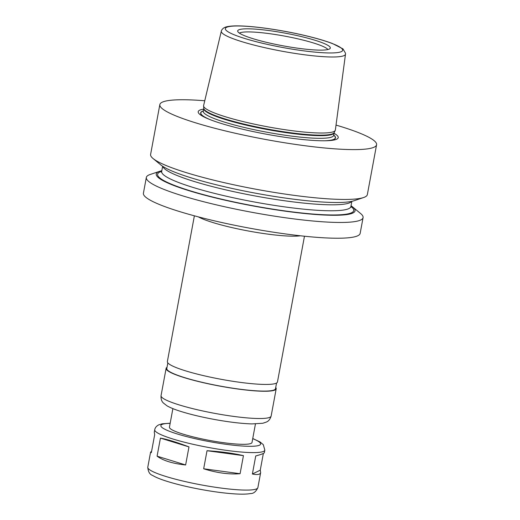 <?xml version="1.0" encoding="UTF-8"?>
<svg xmlns="http://www.w3.org/2000/svg" width="520" height="520" viewBox="0 0 520 520"><rect width="100%" height="100%" fill="white"/><g stroke="black" fill="none" stroke-linecap="round" stroke-linejoin="round"><path stroke-width="0.78" d="M160.433 438.106C167.213 439.322 176.722 442.254 188.981 446.901L185.627 464.965L157.085 456.17L160.433 438.106L188.981 446.901M207.019 450.716C220.883 451.588 233.025 453.232 243.438 455.65L240.091 473.714C229.067 474.584 216.925 472.94 203.671 468.78L207.019 450.716L243.438 455.65M263.354 453.453L260.26 470.165L260.676 472.531C260.247 474.526 257.485 475.02 252.389 474.019L255.736 455.956C261.293 454.467 264.167 453.362 264.368 452.634L264.829 450.144A55.984 7.631 -169.5 0 1 208.39 447.447A55.984 7.631 -169.5 0 1 154.733 429.741C155.103 427.713 156.403 426.101 158.639 424.905L162.097 423.82L170.177 423.215M260.26 470.165L252.389 474.019M185.627 464.965C172.77 463.606 163.254 460.675 157.085 456.17M240.091 473.714L203.671 468.78M154.733 429.741L154.271 432.231L154.694 434.597L151.346 452.66L150.585 452.127L151.593 451.308M345.501 54.158L335.368 130.006A67.002 9.133 -169.5 0 1 335.25 130.397A67.002 9.133 -169.5 0 1 267.813 126.841A67.002 9.133 -169.5 0 1 203.573 105.989A67.002 9.133 -169.5 0 1 203.606 105.586L221.325 31.141C221.156 31.33 221.728 29.01 224.412 27.599C225.758 26.845 228.312 26.319 232.083 26.032C246.688 24.973 279.045 29.361 305 35.529C316.154 38.162 325.293 40.82 332.41 43.505L343.005 48.906L345.54 53.307L345.501 54.158A63.148 8.606 -169.5 0 1 281.834 51.175A63.148 8.606 -169.5 0 1 221.325 31.141M208.325 118.905A68.594 9.354 -169.5 0 1 202.059 111.403A68.594 9.354 -169.5 0 1 203.327 110.923M333.716 135.09A68.594 9.354 -169.5 0 1 326.19 140.751M334.054 133.282A71.201 9.704 -169.5 0 1 327.379 140.712A71.201 9.704 -169.5 0 1 207.227 118.443A71.201 9.704 -169.5 0 1 199.674 110.188A71.201 9.704 -169.5 0 1 203.665 109.116M336.024 125.086A110.214 15.021 -169.5 0 1 376.584 144.762A110.214 15.021 -169.5 0 1 265.473 139.451A110.214 15.021 -169.5 0 1 159.841 104.591A110.214 15.021 -169.5 0 1 162.117 102.252A110.214 15.021 -169.5 0 1 204.756 100.757M376.584 144.762L367.348 194.597A110.214 15.021 -169.5 0 1 363.571 197.542A110.214 15.021 -169.5 0 1 256.236 189.286A110.214 15.021 -169.5 0 1 153.075 158.529A110.214 15.021 -169.5 0 1 150.605 154.427L159.841 104.591M363.571 197.542L353.984 200.759A101.114 13.787 -169.5 0 1 255.515 193.186A101.114 13.787 -169.5 0 1 160.875 164.97L153.075 158.529M351.039 205.79A101.114 13.787 -169.5 0 1 352.807 207.083A101.114 13.787 -169.5 0 1 256.081 206.505A101.114 13.787 -169.5 0 1 158.327 171.847A101.114 13.787 -169.5 0 1 159.705 171.288A101.114 13.787 -169.5 0 1 161.817 170.716M352.807 207.083L360.607 213.525A110.214 15.021 -169.5 0 1 363.077 217.62A110.214 15.021 -169.5 0 1 251.972 212.31A110.214 15.021 -169.5 0 1 146.334 177.45A110.214 15.021 -169.5 0 1 148.616 175.11A110.214 15.021 -169.5 0 1 150.111 174.512L159.705 171.288M363.077 217.62L360.159 233.376A110.214 15.021 -169.5 0 1 249.047 228.066A110.214 15.021 -169.5 0 1 143.416 193.206L146.334 177.45M304.473 236.217L277.459 381.979A55.984 7.631 -169.5 0 1 221.026 379.281A55.984 7.631 -169.5 0 1 167.369 361.575L194.383 215.813M276.556 383.032L275.509 388.668A55.282 7.534 -169.5 0 1 219.778 386.003A55.282 7.534 -169.5 0 1 166.797 368.518L167.837 362.882M275.73 387.485A55.984 7.631 -169.5 0 1 276.198 388.791A55.984 7.631 -169.5 0 1 219.758 386.094A55.984 7.631 -169.5 0 1 166.108 368.387A55.984 7.631 -169.5 0 1 167.011 367.334M255.45 423.93L252.011 442.481A41.99 5.727 -169.5 0 1 209.683 440.453A41.99 5.727 -169.5 0 1 169.442 427.174L172.881 408.623M239.395 33.124A45.487 6.201 -169.5 0 1 239.714 32.942A45.487 6.201 -169.5 0 1 285.486 36.264A45.487 6.201 -169.5 0 1 327.925 49.53M238.661 29.887A47.105 6.422 -169.5 0 1 291.194 34.327A47.105 6.422 -169.5 0 1 330.077 48.529A47.105 6.422 -169.5 0 1 282.834 45.786A47.105 6.422 -169.5 0 1 237.744 31.415A47.105 6.422 -169.5 0 1 238.661 29.887M203.769 108.381L203.762 108.589A66.306 9.042 -169.5 0 0 267.306 129.558A66.306 9.042 -169.5 0 0 334.152 132.756L334.21 132.561A66.378 9.048 -169.5 0 1 267.404 129.038A66.378 9.048 -169.5 0 1 203.769 108.381L203.573 105.989M334.152 132.756L333.658 135.395A66.306 9.042 -169.5 0 1 266.819 132.203A66.306 9.042 -169.5 0 1 203.268 111.228L203.762 108.589M209.931 119.555A68.406 9.328 -169.5 0 1 202.241 111.442A68.406 9.328 -169.5 0 1 203.307 111.02M333.697 135.187A68.406 9.328 -169.5 0 1 324.461 140.784M351.65 201.383A96.22 13.117 -169.5 0 1 255.002 195.942A96.22 13.117 -169.5 0 1 162.832 166.387M351.865 201.331L350.896 206.544A96.22 13.117 -169.5 0 1 253.897 201.903A96.22 13.117 -169.5 0 1 161.681 171.47L162.643 166.263M350.916 206.44A99.723 13.591 -169.5 0 1 257.303 206.531A99.723 13.591 -169.5 0 1 159.666 172.127A99.723 13.591 -169.5 0 1 161.701 171.373M300.423 235.787A55.984 7.631 -169.5 0 1 248.502 231.023A55.984 7.631 -169.5 0 1 198.322 216.859M276.198 388.791L271.141 416.059A55.984 7.631 -169.5 0 1 214.708 413.361A55.984 7.631 -169.5 0 1 161.05 395.655L166.108 368.387M252.72 438.659A50.733 6.916 -169.5 0 1 219.758 443.385A50.733 6.916 -169.5 0 1 161.889 424.509A50.733 6.916 -169.5 0 1 170.15 423.358M260.676 472.531L257.881 487.63A55.984 7.631 -169.5 0 1 201.442 484.933A55.984 7.631 -169.5 0 1 147.784 467.226L150.585 452.127M226.583 27.332A59.651 8.132 -169.5 0 1 323.154 40.43A59.651 8.132 -169.5 0 1 302.276 50.648A59.651 8.132 -169.5 0 1 226.583 27.332M334.21 132.561L335.25 130.397M333.658 135.395L333.671 135.727M161.369 172.146L161.681 171.47M350.896 206.544L350.948 207.279M271.141 416.059C269.49 421.363 266.474 421.876 266.5 422.026L262.815 423.26L251.908 423.911C241.677 423.605 229.229 422.13 214.572 419.484C201.981 417.163 190.931 414.544 181.415 411.613C175.253 409.721 170.463 407.797 167.05 405.853L163.339 402.981C163.423 402.844 160.713 401.31 161.05 395.655M264.829 450.144L263.302 444.678L260.033 441.948L252.746 438.516M257.881 487.63C255.97 491.693 253.5 493.668 250.464 493.565C246.805 494.215 241.755 494.332 235.319 493.928C225.537 493.324 214.299 491.875 201.611 489.574C188.039 487.071 176.28 484.25 166.335 481.111C160.277 479.2 155.681 477.295 152.535 475.391C149.727 474.454 148.142 471.738 147.784 467.226"/></g></svg>
